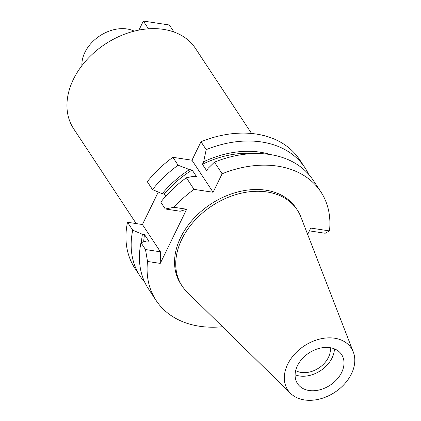 <?xml version="1.0" encoding="UTF-8"?>
<svg xmlns="http://www.w3.org/2000/svg" width="421" height="421" viewBox="0 0 421 421"><rect width="100%" height="100%" fill="white"/><g stroke="black" fill="none" stroke-linecap="round" stroke-linejoin="round"><path stroke-width="0.63" d="M334.421 348.862A26.391 19.271 -33.4 0 1 299.531 375.979A26.391 19.271 -33.4 0 1 295.105 374.79M329.996 347.672A26.391 19.271 146.6 0 0 302.199 358.771A26.391 19.271 146.6 0 0 297.521 383.615A26.391 19.271 146.6 0 0 309.109 390.504A26.391 19.271 146.6 0 0 336.905 379.4A26.391 19.271 146.6 0 0 341.584 354.556A26.391 19.271 146.6 0 0 329.996 347.672M304.499 399.95A38.032 27.77 -33.4 0 1 290.574 393.382A38.032 27.77 -33.4 0 1 292.679 356.419A38.032 27.77 -33.4 0 1 334.606 338.221A38.032 27.77 -33.4 0 1 353.298 352.014A38.032 27.77 -33.4 0 1 342.547 386.052A38.032 27.77 -33.4 0 1 304.499 399.95M290.574 393.382L187.087 292.032A69.002 50.383 -33.4 0 1 182.061 285.943A69.002 50.383 -33.4 0 1 194.286 220.988A69.002 50.383 -33.4 0 1 266.972 191.96A69.002 50.383 -33.4 0 1 297.268 209.963A69.002 50.383 -33.4 0 1 300.889 216.983L353.298 352.014M297.268 209.963L296.1 208.19A69.002 50.383 146.6 0 0 265.804 190.187A69.002 50.383 146.6 0 0 193.118 219.215A69.002 50.383 146.6 0 0 180.893 284.175L182.061 285.943M206.195 149.639A98.656 72.033 -33.4 0 1 261.615 141.977A98.656 72.033 -33.4 0 1 304.925 167.716L299.715 159.812A98.656 72.033 146.6 0 0 256.4 134.073A98.656 72.033 146.6 0 0 200.98 141.735L206.195 149.639L203.669 161.738L202.422 164.295L206.8 170.937L208.048 168.379L214.452 162.164A98.656 72.033 146.6 0 1 269.877 154.502A98.656 72.033 146.6 0 1 313.187 180.241L320.855 191.865A98.656 72.033 -33.4 0 0 277.539 166.127A98.656 72.033 -33.4 0 0 222.12 173.789L213.11 192.265L194.034 189.371A98.656 72.033 -33.4 0 0 173.931 207.29L186.677 209.221L160.259 263.393L147.513 261.457L145.498 249.542L160.422 251.805L160.259 263.393M320.855 191.865A98.656 72.033 -33.4 0 1 329.48 230.908L325.186 233.26L309.388 230.861M307.656 234.413L310.751 228.066L329.48 230.908M222.509 326.722A98.656 72.033 -33.4 0 1 199.449 326.238A98.656 72.033 -33.4 0 1 156.138 300.499A98.656 72.033 -33.4 0 1 147.513 261.457M200.98 141.735L191.971 160.212L213.11 192.265M222.12 173.789L214.452 162.164M191.971 160.212L172.894 157.312A98.656 72.033 146.6 0 0 147.292 181.704L152.507 189.608L162.211 193.728A89.72 65.513 -33.4 0 1 189.497 169.595L192.139 170L196.523 176.641L193.881 176.236L186.366 177.746L194.034 189.371M158.275 192.06L142.435 224.535L127.51 222.267A98.656 72.033 146.6 0 0 134.999 268.445L140.214 276.35A98.656 72.033 -33.4 0 1 132.726 230.171L142.43 234.292L144.524 234.613L148.902 241.254L146.808 240.933L140.982 242.696A98.656 72.033 146.6 0 0 148.471 288.874L156.138 300.499M172.894 157.312L178.104 165.221L189.497 169.595M186.366 177.746A98.656 72.033 146.6 0 0 160.769 202.133L165.279 208.979L173.931 207.29M165.279 208.979L180.209 211.242L186.677 209.221M142.435 224.535L160.422 251.805M165.748 196.233L164.306 194.049L162.211 193.728M152.507 189.608A98.656 72.033 -33.4 0 1 178.104 165.221M192.139 170A87.321 63.76 146.6 0 0 164.306 194.049M140.982 242.696L145.498 249.542M127.51 222.267L132.726 230.171M144.792 282.317A98.656 72.033 -33.4 0 1 140.214 276.35M141.461 242.554A89.72 65.513 -33.4 0 1 142.43 234.292M144.524 234.613A87.321 63.76 146.6 0 0 143.693 241.875M254.337 153.554A87.321 63.76 146.6 0 0 202.422 164.295M203.669 161.738A89.72 65.513 -33.4 0 1 260.02 152.17A89.72 65.513 -33.4 0 1 270.629 154.623M304.925 167.716A98.656 72.033 -33.4 0 1 308.609 174.273M251.574 133.483L195.455 48.394A72.965 53.272 146.6 0 0 163.422 29.359A72.965 53.272 146.6 0 0 86.568 60.056A72.965 53.272 146.6 0 0 73.638 128.737L136.194 223.588M134.21 31.154A34.154 24.939 146.6 0 0 127.042 28.975A34.154 24.939 146.6 0 0 81.906 65.65M295.684 370.548A22.045 16.098 146.6 0 0 301.252 372.453A22.045 16.098 146.6 0 0 321.77 365.796A22.045 16.098 146.6 0 0 330.296 347.72M148.476 28.823L143.35 21.05L138.941 30.091M173.984 32.007L169.363 25.002L143.35 21.05"/></g></svg>
